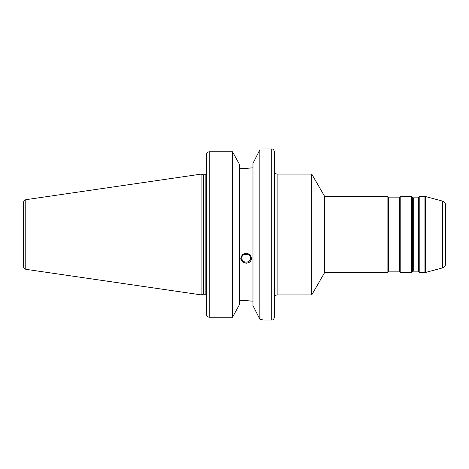 <?xml version="1.0" encoding="UTF-8"?>
<svg xmlns="http://www.w3.org/2000/svg" width="469" height="469" viewBox="0 0 469 469"><rect width="100%" height="100%" fill="white"/><g stroke="black" fill="none" stroke-linecap="round" stroke-linejoin="round"><path stroke-width="0.7" d="M387.101 196.476L324.677 196.476L324.677 272.524L387.101 272.524L387.101 196.476L388.039 197.015L388.039 271.985L387.101 272.524M445.55 234.5L445.55 205.029C445.427 203.042 444.424 201.729 442.531 201.095L442.531 267.905C444.424 267.271 445.427 265.958 445.55 263.971L445.55 234.5M277.144 174.063L311.738 174.063L311.738 294.937L277.144 294.937L277.144 174.063C276.253 173.424 275.86 175.248 274.429 171.349M263.566 148.937L271.709 148.937C272.518 149.459 273.134 147.94 274.429 151.657L274.429 317.343C273.134 321.06 272.518 319.541 271.709 320.063L263.566 320.063L259.844 319.19L252.973 305.671L252.973 163.329L259.844 149.81C264.792 148.667 264.792 148.667 259.844 149.81L259.844 319.19M245.24 253.964L246.178 254.221L246.653 253.887M247.908 254.198L243.083 255.06M250.581 258.003A4.403 4.139 180 0 0 246.178 253.864A4.403 4.139 180 0 0 241.775 258.003A4.403 4.139 180 0 0 246.178 262.142A4.403 4.139 180 0 0 250.581 258.003M240.749 258.097A5.435 5.106 180 0 0 246.178 263.109A5.435 5.106 180 0 0 251.613 258.097M251.613 258.19C251.29 261.262 249.479 262.945 246.178 263.22L242.338 261.761L240.749 258.19L242.338 254.544L246.178 253.014L250.024 254.544L251.613 258.19M241.699 300.224L252.973 301.18L239.389 300.224M232.513 317.22L239.389 304.768L239.389 164.232L232.513 151.78L209.238 151.78L232.513 151.78L232.513 317.22L209.238 317.22C207.568 317.032 206.665 316.094 206.524 314.406L206.524 154.594C206.665 152.906 207.568 151.968 209.238 151.78L209.238 317.22M241.699 168.776L252.973 167.82L239.389 168.776M25.772 199.7C25.115 200.257 24.581 198.915 23.45 202.385L23.45 266.615C24.581 270.085 25.115 268.743 25.772 269.3L201.09 294.866L201.09 174.134L25.772 199.7L25.772 269.3M201.09 174.134L203.37 174.744L203.37 294.256L201.09 294.866M203.37 174.744L205.164 174.744L205.164 294.256L203.37 294.256M418.547 234.5L418.547 197.56L418.072 197.83L418.072 271.17L418.547 271.44L418.547 234.5M418.072 271.17L413.271 271.17L413.271 197.83L418.072 197.83M418.547 197.56L418.858 197.015L418.858 271.985L418.547 271.44M413.271 197.83L412.796 197.56L412.796 271.44L412.486 271.985L412.486 197.015L411.542 196.476L411.542 272.524L412.486 271.985M399.529 234.5L399.529 197.56L399.06 197.83L399.06 271.17L399.529 271.44L399.529 234.5M399.06 271.17L388.824 271.17L388.824 197.83L399.06 197.83M399.529 197.56L399.846 197.015L399.846 271.985L399.529 271.44M388.824 197.83L388.355 197.56L388.355 271.44L388.039 271.985M418.858 271.985L419.802 272.524L419.802 196.476L418.858 197.015M419.802 196.476L424.92 196.476L424.92 272.524L419.802 272.524M411.542 272.524L400.784 272.524L400.784 196.476L411.542 196.476M442.531 267.905L425.623 272.436L425.623 196.564L424.92 196.476M271.709 148.937L271.709 320.063M413.271 271.17L412.796 271.44M412.796 197.56L412.486 197.015M388.824 271.17L388.355 271.44M388.355 197.56L388.039 197.015M400.784 196.476L399.846 197.015M400.784 272.524L399.846 271.985M442.531 201.095L425.623 196.564M425.623 272.436L424.92 272.524M277.144 294.937C276.253 295.576 275.86 293.752 274.429 297.651M324.677 196.476L311.738 174.063M324.677 272.524L311.738 294.937M205.164 294.256C205.674 294.081 206.126 294.538 206.524 295.617M205.164 174.744C205.674 174.919 206.126 174.462 206.524 173.383"/></g></svg>
